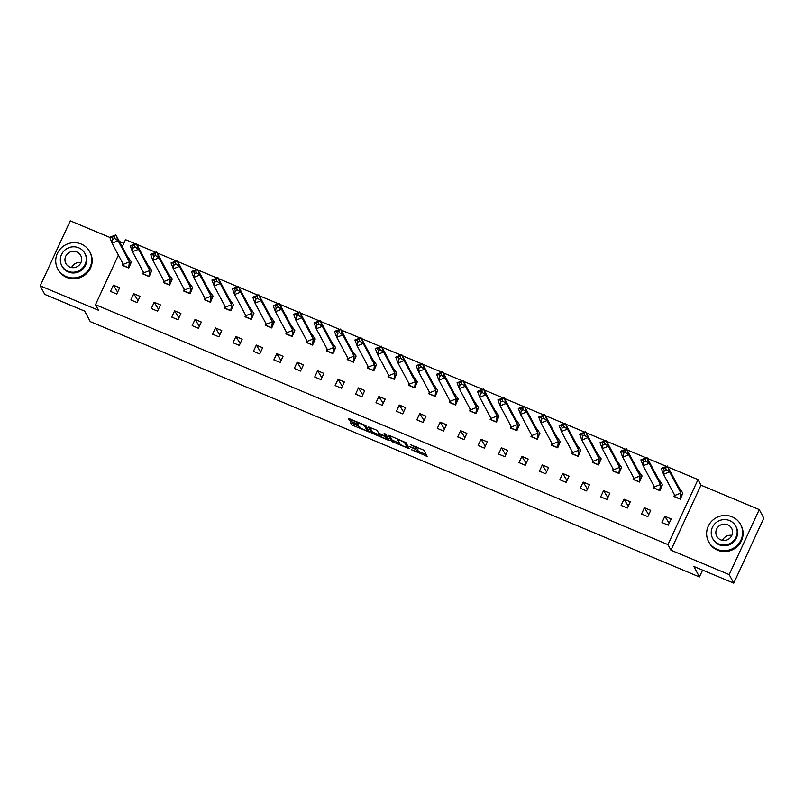 <?xml version="1.0" encoding="UTF-8"?>
<svg xmlns="http://www.w3.org/2000/svg" width="804" height="804" viewBox="0 0 804 804"><rect width="100%" height="100%" fill="white"/><g stroke="black" fill="none" stroke-linecap="round" stroke-linejoin="round"><path stroke-width="1.21" d="M411.367 449.727L427.165 456.33L423.929 450.22L410.824 444.833A4.563 0.754 -155.2 0 1 415.517 447.627L415.779 448.14A4.563 0.754 -155.2 0 1 415.809 448.32A4.563 0.754 -155.2 0 1 412.241 447.486L409.698 446.602L412.492 447.959A4.563 0.754 -155.2 0 1 417.186 450.753L417.447 451.265A4.563 0.754 -155.2 0 1 417.477 451.446A4.563 0.754 -155.2 0 1 413.909 450.612L411.367 449.727M759.237 509.595L763.8 518.158L733.761 583.161L729.198 574.609L759.237 509.595L700.967 485.184L697.993 479.596L667.953 544.609L95.495 304.686L118.409 255.089M109.846 237.431L70.239 220.839L40.2 285.842L98.47 310.264L95.495 304.686M733.761 583.161L693.822 566.428L699.43 576.94L90.309 321.65L84.701 311.138L44.763 294.405L40.2 285.842M351.72 423.075L350.604 422.814L351.519 424.572L352.986 425.447L369.267 432.06L366.031 425.949L364.564 425.075L349.398 418.723L348.283 418.462L349.388 420.572L357.338 424.16L358.453 424.422L357.901 423.346A3.809 0.633 -155.2 0 1 357.88 423.195A3.809 0.633 -155.2 0 1 361.237 424.05A3.809 0.633 -155.2 0 1 364.785 426.231L366.905 430.21A3.809 0.633 -155.2 0 1 366.925 430.371A3.809 0.633 -155.2 0 1 363.579 429.517A3.809 0.633 -155.2 0 1 360.031 427.336L358.212 425.798L351.72 423.075M700.967 485.184L670.928 550.187L729.198 574.609M670.928 550.187L667.953 544.609M391.488 441.316L409.226 448.753L406 442.702L389.367 435.477L388.262 435.276L391.488 441.316L392.091 440.019L399.668 443.456M388.131 440.17L371.508 432.944L368.272 426.834L375.87 429.818L377.337 430.693L378.644 433.145L384.423 435.828L385.528 436.029L384.161 433.477L385.96 434.23L389.236 440.381L388.131 440.17L388.593 439.175M699.43 576.94L702.595 570.096M122.228 246.818L125.524 239.672L135.373 243.803M136.801 244.396L155.805 252.366M157.222 252.958L176.227 260.928M177.654 261.521L196.658 269.481M198.075 270.084L217.08 278.043M218.507 278.636L237.512 286.606M238.929 287.199L257.933 295.168M259.35 295.761L278.365 303.731M279.782 304.324L298.786 312.294M300.204 312.887L319.218 320.846M320.635 321.449L339.64 329.409M341.057 330.002L360.071 337.971M361.488 338.564L380.493 346.534M381.91 347.127L400.925 355.097M402.342 355.69L421.346 363.659M422.763 364.252L441.778 372.212M443.195 372.815L462.199 380.774M463.617 381.367L482.631 389.337M484.048 389.93L503.053 397.9M504.47 398.493L523.474 406.462M524.901 407.055L543.906 415.025M545.323 415.618L564.328 423.577M565.755 424.18L584.759 432.14M586.176 432.733L605.181 440.703M606.608 441.296L625.612 449.265M627.03 449.858L646.034 457.828M647.451 458.421L666.466 466.39M667.883 466.983L697.993 479.596M664.858 516.309L661.973 522.55L668.255 525.183L671.139 518.942L664.858 516.309L669.129 523.283M674.325 495.797L673.983 496.54L680.274 499.173L682.737 492.762M644.426 507.746L641.542 513.987L647.833 516.62L650.717 510.379L644.426 507.746L648.707 514.721M653.903 487.234L653.562 487.978L659.843 490.611L662.315 484.199M624.004 499.183L621.12 505.425L627.401 508.058L630.286 501.817L624.004 499.183L628.276 506.158M633.482 478.681L633.13 479.425L639.421 482.058L641.883 475.636M603.573 490.621L600.688 496.862L606.98 499.495L609.864 493.254L603.573 490.621L607.854 497.596M613.05 470.119L612.708 470.863L618.99 473.496L621.462 467.074M583.151 482.058L580.267 488.299L586.548 490.932L589.432 484.691L583.151 482.058L587.433 489.033M592.628 461.556L592.277 462.3L598.568 464.933L601.03 458.521M562.72 473.496L559.835 479.737L566.127 482.37L569.011 476.139L562.72 473.496L567.001 480.48M572.197 452.994L571.855 453.737L578.136 456.37L580.609 449.959M542.298 464.943L539.414 471.184L545.695 473.817L548.579 467.576L542.298 464.943L546.579 471.918M551.775 444.431L551.423 445.175L557.715 447.808L560.177 441.396M521.866 456.381L518.982 462.622L525.273 465.255L528.158 459.014L521.866 456.381L526.148 463.355M531.343 435.868L531.002 436.612L537.283 439.245L539.755 432.833M501.445 447.818L498.56 454.059L504.842 456.692L507.726 450.451L501.445 447.818L505.726 454.793M510.922 427.316L510.57 428.06L516.861 430.693L519.324 424.271M481.013 439.255L478.129 445.496L484.42 448.129L487.304 441.888L481.013 439.255L485.294 446.23M490.49 418.753L490.149 419.497L496.43 422.13L498.902 415.708M460.591 430.693L457.707 436.934L463.988 439.567L466.873 433.326L460.591 430.693L464.873 437.667M470.069 410.191L469.727 410.934L476.008 413.568L478.47 407.156M440.16 422.13L437.286 428.371L443.567 431.014L446.451 424.773L440.16 422.13L444.441 429.115M449.637 401.628L449.295 402.372L455.577 405.005L458.049 398.593M419.738 413.578L416.854 419.819L423.135 422.452L426.019 416.211L419.738 413.578L424.02 420.552M429.215 393.066L428.874 393.809L435.155 396.442L437.617 390.03M399.307 405.015L396.432 411.256L402.714 413.889L405.598 407.648L399.307 405.015L403.588 411.99M408.784 384.503L408.442 385.247L414.723 387.88L417.196 381.468M378.885 396.452L376.001 402.693L382.282 405.327L385.166 399.085L378.885 396.452L383.166 403.427M388.362 375.95L388.02 376.694L394.302 379.327L396.764 372.905M358.463 387.89L355.579 394.131L361.86 396.764L364.745 390.523L358.463 387.89L362.735 394.864M367.93 367.388L367.589 368.131L373.88 370.765L376.342 364.343M338.032 379.327L335.147 385.568L341.439 388.201L344.313 381.96L338.032 379.327L342.313 386.302M347.509 358.825L347.167 359.569L353.448 362.202L355.921 355.79M317.61 370.765L314.726 377.006L321.007 379.649L323.891 373.408L317.61 370.765L321.881 377.749M327.077 350.263L326.736 351.006L333.027 353.639L335.489 347.227M297.178 362.212L294.294 368.453L300.585 371.086L303.46 364.845L297.178 362.212L301.46 369.187M306.656 341.7L306.314 342.444L312.595 345.077L315.067 338.665M276.757 353.649L273.873 359.89L280.154 362.524L283.038 356.283L276.757 353.649L281.028 360.624M286.224 333.137L285.882 333.881L292.174 336.524L294.636 330.102M256.325 345.087L253.441 351.328L259.732 353.961L262.617 347.72L256.325 345.087L260.607 352.062M265.802 324.585L265.461 325.329L271.742 327.962L274.214 321.54M235.904 336.524L233.019 342.765L239.301 345.398L242.185 339.157L235.904 336.524L240.175 343.499M245.371 316.022L245.029 316.766L251.32 319.399L253.783 312.987M215.472 327.962L212.588 334.203L218.879 336.836L221.763 330.595L215.472 327.962L219.753 334.936M224.949 307.46L224.607 308.203L230.889 310.836L233.361 304.425M195.05 319.399L192.166 325.64L198.447 328.283L201.332 322.042L195.05 319.399L199.322 326.384M204.528 298.897L204.176 299.641L210.467 302.274L212.929 295.862M174.619 310.846L171.734 317.088L178.026 319.721L180.91 313.48L174.619 310.846L178.9 317.821M184.096 290.334L183.754 291.078L190.035 293.711L192.508 287.299M154.197 302.284L151.313 308.525L157.594 311.158L160.478 304.917L154.197 302.284L158.478 309.259M163.674 281.772L163.323 282.516L169.614 285.159L172.076 278.737M133.765 293.721L130.881 299.962L137.172 302.595L140.057 296.354L133.765 293.721L138.047 300.696M143.243 273.219L142.901 273.963L149.182 276.596L151.654 270.174M113.344 285.159L110.46 291.4L116.741 294.033L119.625 287.792L113.344 285.159L117.625 292.133M122.821 264.657L122.469 265.4L128.761 268.033L131.223 261.622M123.856 243.3L119.344 241.421M417.477 451.446L418.08 450.15A4.563 0.754 -155.2 0 0 418.05 449.959L417.447 451.265M415.939 448.049A4.563 0.754 -155.2 0 1 417.778 449.456L418.05 449.959M415.809 448.32L416.412 447.024A4.563 0.754 -155.2 0 0 416.382 446.833L415.779 448.14M417.678 451.004L426.271 454.602M389.749 435.637L392.091 440.019M407.638 446.793L408.342 447.094M406.452 447.486L407.226 447.627L404.402 442.321L401.508 440.924A4.563 0.754 -155.2 0 0 397.94 440.089A4.563 0.754 -155.2 0 0 397.97 440.28L399.91 443.908A4.563 0.754 -155.2 0 0 404.593 446.702L406.452 447.486M407.799 446.391L407.226 447.627M405.789 442.501L407.829 446.331M388.352 438.713L387.146 438.21M379.679 435.075L373.569 432.522L372.966 433.818M369.77 427.256L372.101 431.647L373.569 432.522M386.081 434.823L385.759 434.049M380.001 435.688A3.809 0.633 -155.2 0 0 383.548 437.868A3.809 0.633 -155.2 0 0 386.905 438.733A3.809 0.633 -155.2 0 0 386.885 438.572L384.664 436.291L379.247 434.23L380.001 435.688M386.905 438.733L387.508 437.426A3.809 0.633 -155.2 0 0 387.478 437.275L386.885 438.572M385.9 435.296L387.478 437.275M366.925 430.371L367.528 429.075A3.809 0.633 -155.2 0 0 367.508 428.914L366.905 430.21M365.82 425.748L367.508 428.914M349.78 418.884L358.021 422.894M351.519 424.572L352.122 423.266L359.689 426.703M367.177 429.838L368.373 430.341M665.511 467.687L667.37 466.029L669.631 471.908L666.265 469.647L665.511 467.687L663.491 468.481L664.235 470.44L663.551 474.3L661.3 468.42L667.37 466.029L678.656 487.174L680.908 493.063L669.631 471.908L663.551 474.3L674.837 495.455L680.908 493.063L680.194 498.952L674.305 496.48L674.275 494.41M664.235 470.44L666.265 469.647M674.435 496.731L674.837 495.455M663.491 468.481L661.3 468.42M680.295 499.133L682.897 493.103L678.656 487.174M722.484 540.368A8.422 8.12 151.9 0 1 731.841 535.374M717.108 549.343A18.15 17.487 -28.1 0 0 737.63 544.891A18.15 17.487 -28.1 0 0 740.635 524.55A18.15 17.487 -28.1 0 0 732.122 516.841A18.15 17.487 -28.1 0 0 711.6 521.293A18.15 17.487 -28.1 0 0 708.605 541.635A18.15 17.487 -28.1 0 0 717.108 549.343M708.605 541.635L709.058 542.489A18.15 17.487 -28.1 0 0 717.56 550.197A18.15 17.487 -28.1 0 0 738.092 545.745A18.15 17.487 -28.1 0 0 741.087 525.404L740.635 524.55M735.73 526.158L736.152 526.942A13.065 12.593 151.9 0 1 719.208 544.79A13.065 12.593 151.9 0 1 713.088 539.243L712.666 538.459A13.065 12.593 -28.1 0 0 733.57 540.801A13.065 12.593 -28.1 0 0 729.6 520.6A13.065 12.593 -28.1 0 0 712.666 538.459M727.68 524.761A8.422 8.12 -28.1 0 0 716.766 536.268A8.422 8.12 -28.1 0 0 730.233 537.775A8.422 8.12 -28.1 0 0 727.68 524.761M71.586 267.571A8.422 8.12 151.9 0 1 80.953 262.576M66.209 276.546A18.15 17.487 -28.1 0 0 86.742 272.094A18.15 17.487 -28.1 0 0 89.736 251.752A18.15 17.487 -28.1 0 0 81.234 244.044A18.15 17.487 -28.1 0 0 60.712 248.506A18.15 17.487 -28.1 0 0 57.707 268.837A18.15 17.487 -28.1 0 0 66.209 276.546M57.707 268.837L58.159 269.692A18.15 17.487 -28.1 0 0 66.672 277.4A18.15 17.487 -28.1 0 0 87.194 272.948A18.15 17.487 -28.1 0 0 90.199 252.607L89.736 251.752M84.832 253.36L85.254 254.144A13.065 12.593 151.9 0 1 68.32 271.993A13.065 12.593 151.9 0 1 62.189 266.446L61.767 265.662A13.065 12.593 -28.1 0 0 82.671 268.003A13.065 12.593 -28.1 0 0 78.712 247.803A13.065 12.593 -28.1 0 0 61.767 265.662M76.782 251.964A8.422 8.12 -28.1 0 0 65.868 263.471A8.422 8.12 -28.1 0 0 79.345 264.978A8.422 8.12 -28.1 0 0 76.782 251.964M645.089 459.124L646.949 457.466L649.2 463.355L645.833 461.084L645.089 459.124L643.059 459.918L643.813 461.878L643.13 465.737L640.868 459.858L646.949 457.466L658.225 478.621L660.486 484.5L649.2 463.355L643.13 465.737L654.406 486.892L660.486 484.5L659.762 490.39L653.873 487.917L653.853 485.857M643.813 461.878L645.833 461.084M654.004 488.169L654.406 486.892M643.059 459.918L640.868 459.858M659.863 490.571L662.466 484.541L658.225 478.621M624.658 450.562L626.517 448.903L628.778 454.793L625.411 452.521L624.658 450.562L622.638 451.356L623.381 453.325L622.698 457.185L620.447 451.295L626.517 448.903L637.803 470.059L640.054 475.938L628.778 454.793L622.698 457.185L633.984 478.33L640.054 475.938L639.341 481.827L633.451 479.355L633.421 477.295M623.381 453.325L625.411 452.521M633.582 479.606L633.984 478.33M622.638 451.356L620.447 451.295M639.441 482.008L642.044 475.978L637.803 470.059M604.236 441.999L606.095 440.341L608.347 446.23L604.99 443.959L604.236 441.999L602.206 442.803L602.96 444.763L602.276 448.622L600.015 442.733L606.095 440.341L617.382 461.496L619.633 467.375L608.347 446.23L602.276 448.622L613.552 469.767L619.633 467.375L618.909 473.265L613.02 470.802L613 468.732M602.96 444.763L604.99 443.959M613.15 471.043L613.552 469.767M602.206 442.803L600.015 442.733M619.01 473.455L621.613 467.415L617.382 461.496M583.804 433.436L585.674 431.788L587.925 437.667L584.558 435.406L583.804 433.436L581.784 434.24L582.528 436.2L581.845 440.059L579.594 434.18L585.674 431.788L596.95 452.933L599.201 458.823L587.925 437.667L581.845 440.059L593.131 461.205L599.201 458.823L598.488 464.702L592.598 462.24L592.578 460.169M582.528 436.2L584.558 435.406M592.729 462.481L593.131 461.205M581.784 434.24L579.594 434.18M598.588 464.893L601.191 458.853L596.95 452.933M563.383 424.884L565.242 423.226L567.493 429.105L564.137 426.844L563.383 424.884L561.353 425.678L562.107 427.638L561.423 431.497L559.162 425.617L565.242 423.226L576.528 444.371L578.779 450.26L567.493 429.105L561.423 431.497L572.699 452.652L578.779 450.26L578.056 456.149L572.167 453.677L572.146 451.607M562.107 427.638L564.137 426.844M572.297 453.928L572.699 452.652M561.353 425.678L559.162 425.617M578.156 456.33L580.759 450.29L576.528 444.371M542.951 416.321L544.821 414.663L547.072 420.542L543.705 418.281L542.951 416.321L540.931 417.115L541.675 419.075L540.991 422.934L538.74 417.055L544.821 414.663L556.097 435.808L558.348 441.697L547.072 420.542L540.991 422.934L552.278 444.089L558.348 441.697L557.634 447.587L551.745 445.114L551.725 443.044M541.675 419.075L543.705 418.281M551.876 445.366L552.278 444.089M540.931 417.115L538.74 417.055M557.735 447.768L560.338 441.738L556.097 435.808M522.53 407.759L524.389 406.1L526.64 411.99L523.283 409.718L522.53 407.759L520.5 408.553L521.253 410.512L520.57 414.372L518.309 408.492L524.389 406.1L535.675 427.256L537.926 433.135L526.64 411.99L520.57 414.372L531.846 435.527L537.926 433.135L537.203 439.024L531.313 436.552L531.293 434.492M521.253 410.512L523.283 409.718M531.444 436.803L531.846 435.527M520.5 408.553L518.309 408.492M537.303 439.205L539.906 433.175L535.675 427.256M502.098 399.196L503.967 397.538L506.218 403.427L502.852 401.156L502.098 399.196L500.078 399.99L500.832 401.96L500.138 405.819L497.887 399.93L503.967 397.538L515.243 418.693L517.505 424.572L506.218 403.427L500.138 405.819L511.424 426.964L517.505 424.572L516.781 430.462L510.892 427.989L510.872 425.929M500.832 401.96L502.852 401.156M511.022 428.241L511.424 426.964M500.078 399.99L497.887 399.93M516.882 430.642L519.484 424.612L515.243 418.693M481.676 390.633L483.536 388.975L485.787 394.864L482.43 392.593L481.676 390.633L479.646 391.437L480.4 393.397L479.717 397.256L477.455 391.367L483.536 388.975L494.822 410.13L497.073 416.01L485.787 394.864L479.717 397.256L490.993 418.402L497.073 416.01L496.359 421.899L490.46 419.437L490.44 417.366M480.4 393.397L482.43 392.593M490.591 419.678L490.993 418.402M479.646 391.437L477.455 391.367M496.45 422.09L499.063 416.05L494.822 410.13M461.245 382.071L463.114 380.423L465.365 386.302L461.998 384.041L461.245 382.071L459.225 382.875L459.978 384.835L459.285 388.694L457.034 382.815L463.114 380.423L474.39 401.568L476.651 407.457L465.365 386.302L459.285 388.694L470.571 409.839L476.651 407.457L475.928 413.336L470.038 410.874L470.018 408.804M459.978 384.835L461.998 384.041M470.169 411.115L470.571 409.839M459.225 382.875L457.034 382.815M476.028 413.527L478.631 407.487L474.39 401.568M440.823 373.518L442.682 371.86L444.944 377.739L441.577 375.478L440.823 373.518L438.793 374.312L439.547 376.272L438.863 380.131L436.602 374.252L442.682 371.86L453.969 393.005L456.22 398.895L444.944 377.739L438.863 380.131L450.139 401.286L456.22 398.895L455.506 404.784L449.607 402.312L449.587 400.241M439.547 376.272L441.577 375.478M449.737 402.563L450.139 401.286M438.793 374.312L436.602 374.252M455.597 404.965L458.21 398.935L453.969 393.005M420.391 364.956L422.261 363.297L424.512 369.177L421.145 366.915L420.391 364.956L418.371 365.75L419.125 367.709L418.432 371.569L416.181 365.689L422.261 363.297L433.537 384.453L435.798 390.332L424.512 369.177L418.432 371.569L429.718 392.724L435.798 390.332L435.075 396.221L429.185 393.749L429.165 391.679M419.125 367.709L421.145 366.915M429.316 394L429.718 392.724M418.371 365.75L416.181 365.689M435.175 396.402L437.778 390.372L433.537 384.453M399.97 356.393L401.829 354.735L404.09 360.624L400.724 358.353L399.97 356.393L397.94 357.187L398.694 359.147L398.01 363.006L395.749 357.127L401.829 354.735L413.115 375.89L415.366 381.769L404.09 360.624L398.01 363.006L409.286 384.161L415.366 381.769L414.653 387.659L408.754 385.186L408.733 383.126M398.694 359.147L400.724 358.353M408.894 385.438L409.286 384.161M397.94 357.187L395.749 357.127M414.743 387.84L417.356 381.81L413.115 375.89M379.548 347.83L381.408 346.172L383.659 352.062L380.292 349.79L379.548 347.83L377.518 348.624L378.272 350.594L377.578 354.453L375.327 348.564L381.408 346.172L392.684 367.327L394.945 373.207L383.659 352.062L377.578 354.453L388.865 375.599L394.945 373.207L394.221 379.096L388.332 376.624L388.312 374.563M378.272 350.594L380.292 349.79M388.463 376.875L388.865 375.599M377.518 348.624L375.327 348.564M394.322 379.277L396.925 373.247L392.684 367.327M359.117 339.268L360.976 337.61L363.237 343.499L359.87 341.228L359.117 339.268L357.087 340.072L357.84 342.032L357.157 345.891L354.896 340.002L360.976 337.61L372.262 358.765L374.513 364.644L363.237 343.499L357.157 345.891L368.433 367.036L374.513 364.644L373.8 370.533L367.9 368.071L367.88 366.001M357.84 342.032L359.87 341.228M368.041 368.312L368.433 367.036M357.087 340.072L354.896 340.002M373.89 370.724L376.503 364.684L372.262 358.765M338.695 330.715L340.554 329.057L342.805 334.936L339.439 332.675L338.695 330.715L336.665 331.509L337.419 333.469L336.725 337.328L334.474 331.449L340.554 329.057L351.83 350.202L354.092 356.092L342.805 334.936L336.725 337.328L348.011 358.473L354.092 356.092L353.368 361.981L347.479 359.509L347.459 357.438M337.419 333.469L339.439 332.675M347.609 359.76L348.011 358.473M336.665 331.509L334.474 331.449M353.469 362.162L356.071 356.122L351.83 350.202M318.263 322.153L320.123 320.494L322.384 326.374L319.017 324.112L318.263 322.153L316.233 322.947L316.987 324.906L316.304 328.766L314.052 322.886L320.123 320.494L331.409 341.64L333.66 347.529L322.384 326.374L316.304 328.766L327.58 349.921L333.66 347.529L332.946 353.418L327.047 350.946L327.027 348.876M316.987 324.906L319.017 324.112M327.188 351.197L327.58 349.921M316.233 322.947L314.052 322.886M333.037 353.599L335.65 347.569L331.409 341.64M297.842 313.59L299.701 311.932L301.952 317.811L298.585 315.55L297.842 313.59L295.812 314.384L296.565 316.344L295.872 320.203L293.621 314.324L299.701 311.932L310.977 333.087L313.238 338.966L301.952 317.811L295.872 320.203L307.158 341.358L313.238 338.966L312.515 344.856L306.625 342.383L306.605 340.323M296.565 316.344L298.585 315.55M306.756 342.635L307.158 341.358M295.812 314.384L293.621 314.324M312.615 345.037L315.218 339.007L310.977 333.087M277.41 305.028L279.269 303.369L281.531 309.259L278.164 306.987L277.41 305.028L275.39 305.821L276.134 307.781L275.45 311.64L273.199 305.761L279.269 303.369L290.556 324.525L292.807 330.404L281.531 309.259L275.45 311.64L286.726 332.796L292.807 330.404L292.093 336.293L286.194 333.821L286.174 331.761M276.134 307.781L278.164 306.987M286.335 334.072L286.726 332.796M275.39 305.821L273.199 305.761M292.194 336.474L294.797 330.444L290.556 324.525M256.989 296.465L258.848 294.807L261.099 300.696L257.732 298.425L256.989 296.465L254.958 297.259L255.712 299.229L255.019 303.088L252.768 297.199L258.848 294.807L270.124 315.962L272.385 321.841L261.099 300.696L255.019 303.088L266.305 324.233L272.385 321.841L271.662 327.731L265.772 325.258L265.752 323.198M255.712 299.229L257.732 298.425M265.903 325.509L266.305 324.233M254.958 297.259L252.768 297.199M271.762 327.921L274.365 321.881L270.124 315.962M236.557 287.902L238.416 286.254L240.677 292.133L237.311 289.862L236.557 287.902L234.537 288.706L235.281 290.666L234.597 294.525L232.346 288.636L238.416 286.254L249.702 307.399L251.953 313.279L240.677 292.133L234.597 294.525L245.883 315.671L251.953 313.279L251.24 319.168L245.351 316.706L245.32 314.635M235.281 290.666L237.311 289.862M245.481 316.947L245.883 315.671M234.537 288.706L232.346 288.636M251.34 319.359L253.943 313.319L249.702 307.399M216.135 279.35L217.995 277.692L220.246 283.571L216.879 281.31L216.135 279.35L214.105 280.144L214.859 282.103L214.176 285.963L211.914 280.083L217.995 277.692L229.271 298.837L231.532 304.726L220.246 283.571L214.176 285.963L225.452 307.108L231.532 304.726L230.808 310.615L224.919 308.143L224.899 306.073M214.859 282.103L216.879 281.31M225.05 308.394L225.452 307.108M214.105 280.144L211.914 280.083M230.909 310.796L233.512 304.756L229.271 298.837M195.704 270.787L197.563 269.129L199.824 275.008L196.457 272.747L195.704 270.787L193.684 271.581L194.427 273.541L193.744 277.4L191.493 271.521L197.563 269.129L208.849 290.274L211.1 296.163L199.824 275.008L193.744 277.4L205.03 298.555L211.1 296.163L210.387 302.053L204.497 299.58L204.467 297.51M194.427 273.541L196.457 272.747M204.628 299.832L205.03 298.555M193.684 271.581L191.493 271.521M210.487 302.234L213.09 296.204L208.849 290.274M175.282 262.225L177.141 260.566L179.392 266.446L176.036 264.184L175.282 262.225L173.252 263.019L174.006 264.978L173.322 268.837L171.061 262.958L177.141 260.566L188.427 281.722L190.679 287.601L179.392 266.446L173.322 268.837L184.598 289.993L190.679 287.601L189.955 293.49L184.066 291.018L184.046 288.958M174.006 264.978L176.036 264.184M184.196 291.269L184.598 289.993M173.252 263.019L171.061 262.958M190.056 293.671L192.658 287.641L188.427 281.722M154.85 253.662L156.72 252.004L158.971 257.893L155.604 255.622L154.85 253.662L152.83 254.456L153.574 256.416L152.891 260.275L150.639 254.396L156.72 252.004L167.996 273.159L170.247 279.038L158.971 257.893L152.891 260.275L164.177 281.43L170.247 279.038L169.533 284.928L163.644 282.455L163.624 280.395M153.574 256.416L155.604 255.622M163.775 282.707L164.177 281.43M152.83 254.456L150.639 254.396M169.634 285.108L172.237 279.078L167.996 273.159M134.429 245.099L136.288 243.441L138.539 249.33L135.183 247.059L134.429 245.099L132.399 245.903L133.152 247.863L132.469 251.722L130.208 245.833L136.288 243.441L147.574 264.596L149.825 270.476L138.539 249.33L132.469 251.722L143.745 272.868L149.825 270.476L149.102 276.365L143.212 273.893L143.192 271.832M133.152 247.863L135.183 247.059M143.343 274.144L143.745 272.868M132.399 245.903L130.208 245.833M149.202 276.556L151.805 270.516L147.574 264.596M113.997 236.537L115.866 234.889L118.118 240.768L114.751 238.507L113.997 236.537L111.977 237.341L112.731 239.301L112.037 243.16L109.786 237.27L115.866 234.889L127.143 256.034L129.394 261.913L118.118 240.768L112.037 243.16L123.324 264.305L129.394 261.913L128.68 267.802L122.791 265.34L122.771 263.27M112.731 239.301L114.751 238.507M122.922 265.581L123.324 264.305M111.977 237.341L109.786 237.27M128.781 267.993L131.384 261.953L127.143 256.034M417.778 449.456L417.186 450.753M415.98 446.622L415.517 447.627M426.512 455.064L426.05 456.069M408.583 447.547L408.12 448.552M393.558 440.893L392.955 442.19M372.101 431.647L371.508 432.944M386.121 434.723L385.528 436.029M386.734 435.868L386.131 437.175M365.177 425.366L364.785 426.231M357.941 422.864L357.338 424.16M351.448 420.14L350.845 421.447M349.991 419.266L349.388 420.572M368.614 430.793L368.152 431.798M353.579 424.14L352.986 425.447M407.839 446.371L407.236 447.667M398.342 439.235L397.94 440.089M386.131 434.783L385.528 436.09M379.478 433.728L379.247 434.23M358.232 422.422L357.88 423.195"/></g></svg>
